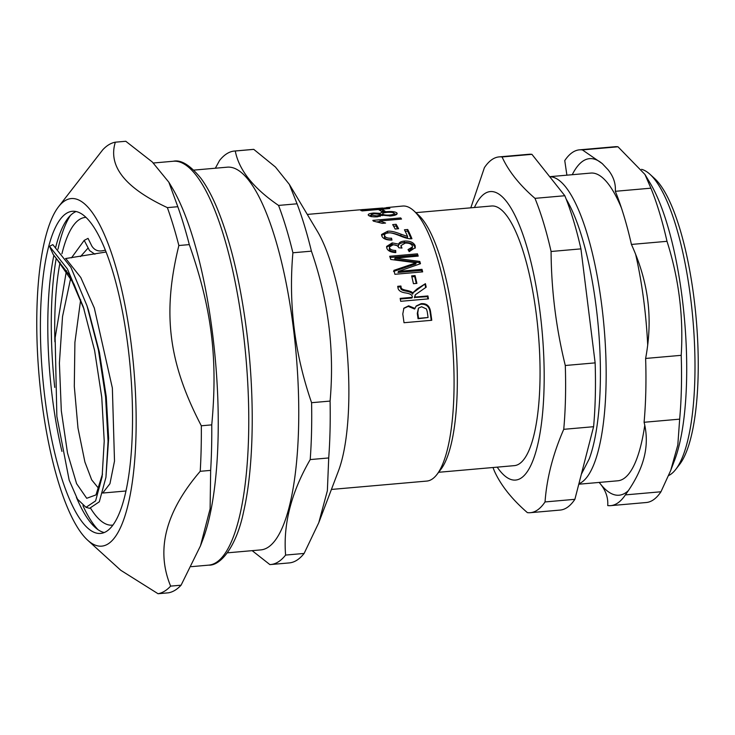 <?xml version="1.0" encoding="UTF-8"?>
<svg xmlns="http://www.w3.org/2000/svg" width="735" height="735" viewBox="0 0 735 735"><rect width="100%" height="100%" fill="white"/><g stroke="black" fill="none" stroke-linecap="round" stroke-linejoin="round"><path stroke-width="1.1" d="M98.095 529.751A166.514 45.34 85 0 1 82.945 505.68M54.748 387.428A166.514 45.34 85 0 1 56.145 258.775M57.991 249.211A166.514 45.34 85 0 1 70.505 215.364M112.96 525.056A154.451 42.06 85 0 1 112.225 525.148A154.451 42.06 85 0 1 106.648 524.312A154.451 42.06 85 0 1 90.772 508.546M54.904 341.821A154.451 42.06 85 0 1 60.059 262.404M61.942 253.731A154.451 42.06 85 0 1 85.223 217.431A154.451 42.06 85 0 1 85.967 217.385M331.411 489.446L426.805 481.076A138.042 37.586 -95 0 0 431.665 479.422A138.042 37.586 -95 0 0 436.912 474.525L440.761 469.536A133.21 36.272 -95 0 0 455.507 339.983A133.21 36.272 -95 0 0 418.426 214.978L413.768 210.743A138.042 37.586 -95 0 0 402.679 206.048L386.344 207.628A138.042 37.586 85 0 1 387.125 207.72L365.414 210.256L389.035 208.18A138.042 37.586 85 0 1 389.881 208.492L362.125 210.927A138.042 37.586 -95 0 0 360.802 210.467L382.696 208.014L357.026 210.054A138.042 37.586 -95 0 0 356.861 210.072L307.285 214.418M227.409 552.83L260.815 549.899A192.092 52.314 -95 0 0 267.577 547.612A192.092 52.314 -95 0 0 294.91 341.27A192.092 52.314 -95 0 0 227.234 167.176L193.829 170.107M382.531 209.668A138.042 37.586 85 0 1 385.066 211.193L381.64 211.487A138.042 37.586 -95 0 0 379.104 209.962L382.531 209.668L382.604 211.404M377.496 221.74L379.802 221.538M400.667 219.149L400.704 217.927A138.042 37.586 85 0 1 401.531 219.067L379.82 220.978L385.581 223.054L382.283 223.339L373.38 221.106A138.042 37.586 -95 0 0 372.838 220.381L400.704 217.927M379.765 222.365L379.82 220.978M381.594 235.356L387.382 232.912C390.212 232.407 394.695 233.353 400.832 235.76L407.383 237.993L407.585 236.477A138.042 37.586 -95 0 0 404.434 229.779L407.714 229.495A138.042 37.586 85 0 1 411.931 238.691C409.505 239.105 405.545 238.168 400.06 235.871C394.024 233.418 390.101 232.444 388.291 232.94C385.342 233.317 384.139 234.309 384.699 235.917C385.535 237.625 387.814 238.388 391.525 238.195L391.957 240.079C386.463 240.161 383.091 238.829 381.86 236.1L381.538 234.511L387.538 231.295C390.368 230.781 394.86 231.755 401.016 234.199L407.585 236.477M384.515 237.478L384.534 235.044L384.515 237.478C385.342 239.16 387.621 239.904 391.332 239.711L391.415 240.097M405.205 231.323L407.567 231.112A136.113 37.062 85 0 1 411.113 238.746M400.832 235.76L401.016 234.199M391.332 239.711L391.525 238.195M407.567 231.112L407.714 229.495M390.12 257.489L417.195 255.109L417.48 253.832A138.042 37.586 85 0 1 418.206 256.111L394.998 258.141L394.695 259.391L419.51 262.634L419.832 261.467A138.042 37.586 85 0 1 420.475 263.709L398.388 271.417L398.03 272.474L421.651 270.397A136.113 37.062 85 0 1 422.046 271.922M419.51 262.634A136.113 37.062 85 0 1 419.878 263.92M417.195 255.109A136.113 37.062 85 0 1 417.535 256.166M393.528 271.445L415.799 263.948L416.129 262.79L390.735 259.464A138.042 37.586 -95 0 0 389.725 256.276L417.48 253.832M421.651 270.397L422.009 269.341A138.042 37.586 85 0 1 422.662 271.867L394.906 274.302A138.042 37.586 -95 0 0 393.877 270.37L416.129 262.79M398.388 271.417L422.009 269.341M394.998 258.141L419.832 261.467M413.217 292.668L425.436 283.673A138.042 37.586 85 0 1 426.19 287.164L415.293 294.781L414.421 297.491L427.485 296.637A136.113 37.062 85 0 1 427.899 298.915M425.041 284.528A136.113 37.062 85 0 1 425.666 287.486M397.837 287.119L400.52 286.88L400.731 288.074C400.456 289.397 402.201 290.408 405.95 291.097C410.066 291.924 412.271 292.953 412.565 294.184L413.41 292.273L417.131 288.864L425.436 283.673M400.281 299.016L411.876 298.006L412.317 297.317C412.519 295.13 410.314 293.678 405.72 292.953C400.75 292.282 398.14 290.417 397.883 287.348L397.727 286.31L400.915 286.025L401.135 287.229C400.869 288.57 402.615 289.599 406.363 290.307C410.488 291.152 412.693 292.199 412.987 293.449M427.485 296.637L427.917 295.948A138.042 37.586 85 0 1 428.45 298.869L400.694 301.304A138.042 37.586 -95 0 0 400.162 298.382L412.317 297.317M414.494 297.776L414.926 297.087L427.917 295.948M415.293 294.781L414.926 297.087M400.731 288.074L401.135 287.229M400.52 286.88L400.915 286.025M418.463 308.149L417.287 313.441A136.113 37.062 85 0 1 418.05 318.733L428.073 317.511A138.042 37.586 -95 0 0 427.246 311.75L426.475 308.985L421.614 306.734L418.463 308.149L417.765 312.981A138.042 37.586 85 0 1 418.537 318.347L428.073 317.511M418.05 318.733L418.537 318.347M415.992 306.284L420.65 304.262C426.052 303.831 429.185 306.385 430.048 311.934A136.113 37.062 85 0 1 431.234 320.331M403.653 308.479L408.201 306.394L414.604 309.012L416.231 305.981L421.109 303.674C426.502 303.243 429.644 305.833 430.526 311.465A138.042 37.586 85 0 1 431.767 320.285L404.011 322.72A138.042 37.586 -95 0 0 402.78 314.01L403.882 308.176L408.66 305.815L415.073 308.479M411.857 276.819L414.687 276.571A136.113 37.062 85 0 1 416.295 283.444M415.064 275.588A138.042 37.586 85 0 1 416.883 283.388L413.447 283.692A138.042 37.586 -95 0 0 411.637 275.882L415.064 275.588L414.687 276.571M386.592 247.19L391.994 244.36L398.462 245.977C398.526 244.084 400.428 242.927 404.176 242.522C409.735 242.302 413.309 243.799 414.88 247.006L415.119 248.2M398.462 245.977L398.701 244.553C398.756 242.633 400.648 241.466 404.397 241.052C409.965 240.841 413.539 242.366 415.128 245.619L415.321 247.539L409.193 251.655L408.026 249.597L412.445 246.942L412.335 245.894C411.352 243.891 409 242.954 405.27 243.083L400.942 245.582L401.971 248.062L398.82 247.778C397.911 245.692 395.944 244.727 392.931 244.884L389.504 246.942L389.357 249.275C389.936 250.883 391.957 251.728 395.421 251.82L395.467 252.592M400.942 245.582L401.071 246.675M408.669 250.727L412.188 248.311L412.445 246.942M395.421 251.82L395.687 250.47L395.807 252.61C390.809 252.325 387.814 250.846 386.812 248.164L386.619 246.446L392.224 242.899L398.737 244.149M389.504 246.942L389.614 247.888C390.193 249.514 392.224 250.378 395.687 250.47M393.638 226.215L396.018 226.012A136.113 37.062 85 0 1 397.626 228.815M396.128 224.313A138.042 37.586 85 0 1 398.609 228.732L395.173 229.035A138.042 37.586 -95 0 0 392.692 224.607L396.128 224.313L396.018 226.012M371.304 216.531L371.304 215.134L376.623 215.869C379.407 215.548 380.528 215.043 379.977 214.363L374.611 213.738C371.91 214.023 370.808 214.491 371.304 215.134L371.157 216.706M380.133 216.513L379.977 214.363M382.806 215.428L382.797 214.133C383.854 214.942 386.16 215.245 389.715 215.043C393.216 214.611 394.658 213.977 394.015 213.132C393.014 212.369 390.708 212.112 387.097 212.378C383.578 212.746 382.145 213.334 382.797 214.133L382.623 215.64M394.18 215.428L394.015 213.132M394.199 213.71L396.505 214.482M380.133 215.171L382.613 214.078M369.117 215.814L371.157 215.236M380.353 215.236L380.335 213.37C380.629 212.562 382.586 212.002 386.215 211.689C391.59 211.267 395.127 211.662 396.827 212.884C397.92 214.317 395.834 215.355 390.561 215.989L382.228 215.199L377.579 216.797C372.994 217.046 369.971 216.577 368.501 215.383L368.189 214.822M396.827 214.216L396.827 212.884L397.166 213.554M368.501 215.383C367.573 214.243 369.328 213.453 373.784 213.021L380.335 213.37M361.243 209.696L363.384 209.503M318.779 522.677L304.115 553.446L285.603 555.072C283.067 524.184 291.271 492.349 310.207 459.577L328.72 457.951L327.369 490.75L318.779 522.677L338.412 471.043A138.042 37.586 -95 0 0 346.993 349.511A138.042 37.586 -95 0 0 317.382 231.323L289.342 184.384L297.059 203.797L278.556 205.423C253.391 188.224 238.958 170.079 235.273 150.997L253.777 149.37L275.423 167.01L289.342 184.384M436.912 474.525A138.042 37.586 -95 0 0 452.19 340.277A138.042 37.586 -95 0 0 413.768 210.743M311.419 251.159C328.38 300.183 334.609 350.163 330.088 401.08L311.585 402.697C294.616 353.673 288.396 303.693 292.907 252.776L311.419 251.159A207.546 56.512 -95 0 0 297.059 203.797M252.16 550.662L269.874 564.59A207.546 56.512 -95 0 0 270.719 564.535A207.546 56.512 -95 0 0 285.603 555.072M235.273 150.997A207.546 56.512 -95 0 0 234.437 151.042A207.546 56.512 -95 0 0 227.133 153.523A207.546 56.512 -95 0 0 219.544 160.506L215.346 168.223M310.207 459.577A207.546 56.512 -95 0 0 311.585 402.697M292.907 252.776A207.546 56.512 -95 0 0 278.556 205.423M253.777 149.37A207.546 56.512 -95 0 0 252.941 149.416L234.437 151.042M270.719 564.535L289.222 562.918A207.546 56.512 -95 0 0 304.115 553.446M328.72 457.951A207.546 56.512 -95 0 0 330.088 401.08M200.471 545.857L181.076 585.198L170.639 586.117C155.664 550.019 165.522 511.753 200.223 471.3L210.66 470.382L210.109 508.831L200.471 545.857L202.888 539.518A202.713 55.198 -95 0 0 215.474 361.041A202.713 55.198 -95 0 0 171.999 187.489L168.839 182.197L177.815 206.71L167.378 207.628C125.198 187.995 107.852 166.174 115.34 142.186L125.777 141.267L152.292 161.985L168.839 182.197M201.316 425.785C168.324 362.456 162.196 313.211 178.862 245.518L189.299 244.608C211.799 308.856 217.937 358.101 211.753 424.867L201.316 425.785A226.849 61.777 -95 0 1 200.223 471.3M87.695 540.216A174.443 47.499 -95 0 0 107.852 544.056A174.443 47.499 -95 0 0 131.345 345.211A174.443 47.499 -95 0 0 65.075 200.673A174.443 47.499 -95 0 0 58.451 206.866A174.443 47.499 -95 0 0 39.148 376.513A174.443 47.499 -95 0 0 87.695 540.216L120.733 570.259L158.053 593.733L168.49 592.814A226.849 61.777 -95 0 0 174.939 590.315A226.849 61.777 -95 0 0 181.076 585.198M115.34 142.186A226.849 61.777 -95 0 0 102.753 149.802L58.451 206.866M189.299 244.608A226.849 61.777 -95 0 0 177.815 206.71M178.862 245.518A226.849 61.777 -95 0 0 167.378 207.628M158.053 593.733A226.849 61.777 -95 0 0 164.502 591.225A226.849 61.777 -95 0 0 170.639 586.117M210.66 470.382A226.849 61.777 -95 0 0 211.753 424.867M66.646 213.224A161.691 44.026 -95 0 0 43.641 386.904A161.691 44.026 -95 0 0 100.594 533.435A161.691 44.026 -95 0 0 106.29 531.506A161.691 44.026 -95 0 0 129.286 357.826A161.691 44.026 -95 0 0 72.333 211.294A161.691 44.026 -95 0 0 66.646 213.224M76.082 211.542A161.691 44.026 -95 0 0 74.042 212.58A161.691 44.026 -95 0 0 67.896 218.323A161.691 44.026 -95 0 0 55.759 247.043M53.802 255.633A161.691 44.026 -95 0 0 61.933 451.419M76.403 497.356A161.691 44.026 -95 0 0 95.008 527.289A161.691 44.026 -95 0 0 104.251 532.535M572.253 174.7A168.931 46.002 85 0 1 602.746 164.052M628.351 490.64A168.931 46.002 85 0 1 600.523 484.071A168.931 46.002 85 0 1 599.255 482.417M578.785 484.218L617.813 480.791A154.451 42.06 -95 0 0 623.252 478.944A154.451 42.06 -95 0 0 644.77 425.262M647.7 345.009A154.451 42.06 -95 0 0 635.646 254.356M621.415 207.922A154.451 42.06 -95 0 0 590.821 173.074L549.679 176.685M644.953 174.452L650.898 188.178L615.314 191.302C615.875 183.667 613.468 176.501 608.111 169.794L602.241 163.583L582.405 149.912L617.988 146.789L644.953 174.452L650.374 183.529A159.275 43.374 85 0 1 684.533 319.89A159.275 43.374 85 0 1 674.638 460.119L670.706 470.464L660.958 491.77L625.375 494.894C634.774 481.912 640.975 469.536 643.979 457.776C647.039 446.007 647.076 434.174 644.09 422.276L679.664 419.152L677.817 445.006L670.706 470.464M599.154 482.426L600.523 484.071C605.879 490.769 608.277 497.935 607.726 505.57A178.587 48.629 85 0 0 610.675 505.643L646.249 502.519A178.587 48.629 85 0 0 652.533 500.388A178.587 48.629 85 0 0 660.958 491.77M582.405 149.912A178.587 48.629 85 0 0 579.456 149.839A178.587 48.629 85 0 0 564.756 160.588L566.896 175.169M645.624 358.45C649.391 338.376 650.107 319.1 647.783 300.633C645.505 282.166 640.056 263.433 631.429 244.443L667.003 241.319C678.892 278.694 683.624 316.702 681.207 355.327L645.624 358.45A178.587 48.629 85 0 1 644.09 422.276M579.456 149.839L615.039 146.724A178.587 48.629 85 0 1 617.988 146.789M650.898 188.178A178.587 48.629 85 0 1 667.003 241.319M681.207 355.327A178.587 48.629 85 0 1 679.664 419.152M615.314 191.302A178.587 48.629 85 0 1 631.429 244.443M625.375 494.894A178.587 48.629 85 0 1 623.749 497.163A178.587 48.629 85 0 1 610.675 505.643M668.694 475.517A154.451 42.06 -95 0 0 669.916 474.847A154.451 42.06 -95 0 0 675.787 469.362A154.451 42.06 -95 0 0 692.884 319.155A154.451 42.06 -95 0 0 649.896 174.223A154.451 42.06 -95 0 0 641.554 169.326M566.17 199.093L566.538 199.709A149.821 40.802 85 0 1 598.363 327.452A149.821 40.802 85 0 1 589.268 458.787L581.357 474.204M545.039 501.941C546.766 478.136 553.005 453.927 563.745 429.323L593.595 426.704L574.889 499.322L545.039 501.941A178.587 48.629 -95 0 1 536.614 510.559A178.587 48.629 -95 0 1 530.33 512.69A178.587 48.629 -95 0 1 527.381 512.626C511.909 499.221 500.939 485.422 494.471 471.236A178.587 48.629 -95 0 1 492.992 467.515M565.288 365.497C556.046 327.893 551.314 289.893 551.085 251.489L580.935 248.871L595.139 362.879L565.288 365.497A178.587 48.629 -95 0 1 563.745 429.323M534.979 198.349C519.498 184.944 508.528 171.154 502.069 156.959L531.919 154.341L564.829 195.73L534.979 198.349A178.587 48.629 -95 0 1 551.085 251.489M502.069 156.959A178.587 48.629 -95 0 0 499.12 156.895A178.587 48.629 -95 0 0 484.411 167.635L470.804 207.83M531.919 154.341A178.587 48.629 -95 0 0 528.97 154.276L499.12 156.895M580.935 248.871A178.587 48.629 -95 0 0 564.829 195.73M530.33 512.69L560.18 510.072A178.587 48.629 -95 0 0 574.889 499.322M593.595 426.704A178.587 48.629 -95 0 0 595.139 362.879M497.209 467.148A144.795 39.433 -95 0 0 520.692 478.338A144.795 39.433 -95 0 0 540.188 313.285A144.795 39.433 -95 0 0 485.192 193.314A144.795 39.433 -95 0 0 474.424 207.509M675.787 469.362L679.636 464.382A149.628 40.747 -95 0 0 696.201 318.871A149.628 40.747 -95 0 0 654.554 178.467L649.896 174.223M578.904 483.722A154.451 42.06 -95 0 0 581.091 482.647A154.451 42.06 -95 0 0 603.27 318.678A154.451 42.06 -95 0 0 549.716 176.731M438.639 472.283L514.325 465.641A130.315 35.482 -95 0 0 518.91 464.088A130.315 35.482 -95 0 0 537.45 324.107A130.315 35.482 -95 0 0 491.55 206.002L415.863 212.645M94.907 254.218L89.505 250.534L84.203 240.373L88.053 238.37L91.875 246.124C94.447 250.084 98.04 251.618 102.67 250.718L105.362 250.212M66.453 270.627L55.134 337.778L56.861 416.451L69.163 480.12L77.497 499.184L86.023 507.325L89.578 508.326L99.317 501.794L105.941 477.309L108.063 441.23L105.583 396.9L98.389 349.786L86.969 305.687L70.909 267.375L52.828 244.626L49.502 246.308L53.232 254.512L57.449 259.951M106.07 252.013L65.489 258.564M102.744 492.974L109.947 483.713L114.504 461.084L112.363 388.025L94.319 308.02L80.776 277.499L65.764 258.536M84.203 240.373L71.497 257.829M86.023 507.325L95.596 500.893L102.119 476.804L104.223 441.119L101.752 397.231L94.613 350.549L83.285 306.826L67.4 268.909L49.502 246.308M80.666 299.733L74.906 342.4L74.299 386.325L77.983 428.064L84.892 461.975L91.682 479.863L98.775 488.573M387.382 232.912L387.538 231.295M411.94 265.206L412.271 264.067M414.421 297.491L414.852 296.793M416.717 289.663L417.131 288.864M405.95 291.097L406.363 290.307M400.612 287.44L401.016 286.586M417.287 313.441L417.765 312.981M430.048 311.934L430.526 311.465M420.65 304.262L421.109 303.674M408.201 306.394L408.66 305.815M414.88 247.006L415.128 245.619M404.176 242.522L404.397 241.052M391.994 244.36L392.224 242.899M389.357 249.275L389.614 247.888M376.614 216.862L376.623 215.869M389.706 216.053L389.715 215.043M386.233 212.47L386.215 211.689M373.793 213.821L373.784 213.021M173.304 161.25A202.713 55.198 85 0 1 243.175 331.641A202.713 55.198 85 0 1 215.869 562.707A202.713 55.198 85 0 1 208.74 565.132C220.399 565.913 236.486 546.868 243.68 511.376C253.887 467.138 255.017 397.323 246.721 331.797C240.363 281.928 230.478 240.694 217.073 208.097C212.011 196.024 206.673 186.148 201.05 178.476C190.282 165.228 181.03 159.486 173.304 161.25L153.349 163.005M105.941 477.309L108.651 438.391L106.272 396.771L99.427 352.331L88.558 310.574M87.97 248.173L80.482 256.588M70.781 277.848L62.53 316.537L59.397 363.09L61.317 410.865L67.51 453.054L76.587 483.658L86.73 498.293L95.973 494.912L102.477 474.066M84.084 309.306L69.531 275.313L53.232 254.512M208.74 565.132L191.265 566.667M86.969 305.687L88.558 310.556M57.302 259.822L73.941 283.986L84.093 309.325M97.479 490.998L99.593 486.432L102.487 474.02M125.997 490.989L102.725 493.038"/></g></svg>
